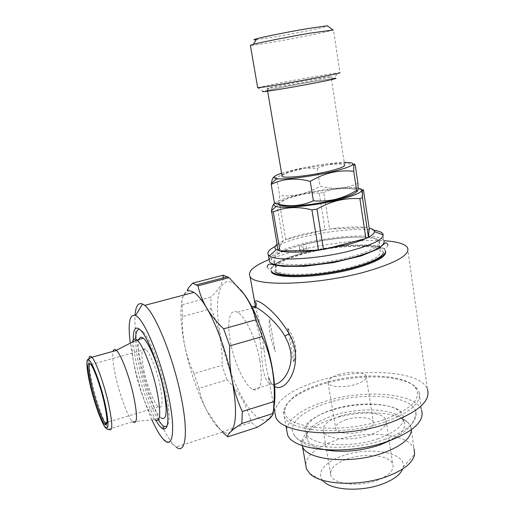 <?xml version="1.0" encoding="UTF-8"?>
<svg xmlns="http://www.w3.org/2000/svg" width="515" height="515" viewBox="0 0 515 515"><rect width="100%" height="100%" fill="white"/><g stroke="black" fill="none" stroke-linecap="round" stroke-linejoin="round"><path stroke-width="0.39" stroke-dasharray="2.58 1.93" d="M299.601 248.919C299.286 246.402 299.672 245.224 300.747 245.365C301.822 245.983 302.608 247.49 303.103 249.884C303.406 252.401 303.026 253.58 301.951 253.432C300.882 252.82 300.097 251.32 299.601 248.919M306.869 248.912C306.374 246.511 305.588 245.005 304.507 244.4C303.419 244.265 303.032 245.449 303.341 247.953C303.837 250.348 304.623 251.848 305.704 252.453C306.786 252.601 307.172 251.417 306.869 248.912M347.059 459.032C364.717 452.55 389.874 455.093 392.745 464.208C394.329 470.227 389.128 475.622 377.147 480.386C359.019 487.293 333.456 484.332 330.894 475.564C329.343 469.178 334.731 463.667 347.059 459.032M339.977 416.229C357.899 410.017 383.231 411.826 385.98 420.028C387.48 425.448 382.143 430.431 369.97 434.982C351.552 441.6 325.795 439.417 323.375 431.519C321.933 425.763 327.463 420.671 339.977 416.229M345.668 419.789C356.483 416.017 371.721 417.15 373.33 422.03C374.225 425.313 371 428.319 363.654 431.036C352.659 434.956 337.274 433.688 335.78 428.918C334.905 425.512 338.201 422.467 345.668 419.789M338.265 374.663C349.247 371.064 364.594 371.721 366.126 376.014C366.963 378.911 363.648 381.654 356.18 384.235C345.011 387.969 329.503 387.196 328.107 382.993C327.295 379.986 330.681 377.212 338.265 374.663M378.57 438.574C349.846 448.971 309.773 445.481 306.161 433.424L305.511 430.347C306.457 422.313 315.328 415.431 332.123 409.702C357.268 401.172 392.507 402.279 401.314 412.766L403.116 415.631C405.453 423.851 397.271 431.499 378.57 438.574M325.474 449.872C315.463 447.773 309.386 444.355 307.249 439.617L306.592 436.211C307.745 428.165 316.583 421.296 333.108 415.618C358.009 407.114 392.874 408.228 402.015 418.701L404.043 421.849C406.148 428.049 401.52 434.28 390.158 440.557M302.131 445.527L301.726 442.417C303.135 433.282 313.049 425.545 331.46 419.21C359.148 409.721 397.934 410.989 408.434 422.828L410.822 426.555L411.434 429.697M309.747 473.517L323.884 481.634C315.109 473.716 324.456 461.936 342.584 455.859C368.83 446.099 406.451 452.17 403.187 467.079L402.659 468.985M410.822 426.555L414.131 449.132C408.981 433.482 365.47 429.677 335.04 440.55C316.886 446.975 307.095 454.957 305.672 464.491M384.802 439.372C407.404 430.836 417.755 421.605 415.863 411.672C411.788 394.838 361.466 391.342 326.227 403.329C302.698 410.777 287.75 423.819 293.685 434.1C299.64 448.468 349.305 452.241 384.802 439.372M278.512 204.21L278.583 203.406C280.43 200.844 287.917 197.972 301.043 194.799C321.18 189.945 348.295 187.112 355.138 189.359L357.03 191.001M357.951 183.346C345.649 188.812 333.018 189.739 320.047 186.14C313.893 189.842 307.41 192.552 300.599 194.258C293.672 195.79 286.707 196.247 279.697 195.623C279.239 199.196 278.538 201.668 277.591 203.032C276.716 204.062 275.667 204.114 274.45 203.18M281.589 173.246L296.788 169.158C314.974 165.199 330.791 162.959 344.239 162.431M274.096 176.864L276.626 177.733C282.928 174.006 289.559 171.308 296.511 169.622C303.406 168.16 310.307 167.787 317.214 168.495C328.731 162.849 341.387 161.723 355.196 165.115M285.98 84.299C272.924 86.816 266.654 88.2 267.169 88.445L268.952 88.303C274.566 87.672 296.434 83.919 312.92 80.739L331.068 76.722C329.503 76.51 304.674 80.701 285.98 84.299M282.001 175.654C283.398 173.954 289.417 171.881 300.045 169.422C318.231 165.218 342.771 162.624 344.612 164.877L331.068 76.722M285.458 86.674C308.285 82.246 338.31 77.353 333.475 78.911L314.33 83.031C296.64 86.462 273.156 90.46 267.182 91.078C262.277 91.47 268.367 90.003 285.458 86.674M257.667 87.64L263.249 91.361L284.563 86.784C303.032 83.218 327.386 79.059 334.106 78.357L337.705 72.898L339.926 72.699L333.456 29.928C331.544 31.061 299.505 37.511 275.261 41.702C260.976 44.174 252.685 45.404 250.38 45.391M257.976 87.531L282.04 82.522C302.756 78.563 330.031 73.838 337.705 72.898M256.245 39.694L276.259 36.662C297.097 33.102 324.559 27.514 327.765 26.123M385.606 251.532L385.304 250.882C381.061 242.842 336.108 244.889 303.58 253.644C280.372 259.953 269.622 266.004 271.321 271.798L271.167 270.942C269.474 265.174 280.231 259.135 303.444 252.839C335.98 244.091 380.939 242.018 385.181 250.02L385.568 251.05M350.973 256.805C319.461 265.489 276.986 267.143 274.25 260.5C272.725 255.485 282.6 250.129 303.882 244.432C333.836 236.488 375.094 234.351 378.879 241.297C380.765 245.81 371.463 250.979 350.973 256.805M352.518 266.751C321.109 275.551 278.699 276.903 275.911 269.931C274.341 264.678 284.164 259.161 305.382 253.386C335.246 245.346 376.452 243.473 380.276 250.779C382.194 255.517 372.944 260.841 352.518 266.751M275.132 246.511C281.319 243.35 289.906 240.37 300.882 237.57C325.699 231.19 358.311 227.759 373.819 230.199M269.107 259.283C271.508 254.165 282.458 249.048 301.951 243.923C334.576 235.284 379.6 232.922 383.791 240.531L382.954 234.834M277.038 244.297L285.761 239.63C290.608 237.673 296.466 235.825 303.341 234.087L329.574 229.014C345.385 226.864 357.822 226.413 366.892 227.649L369.171 228.087M274.707 203.258C278.126 200.528 286.276 197.618 299.157 194.528C320.266 189.462 348.423 186.282 358.022 188.078M319.191 193.209C312.431 192.784 305.685 193.337 298.951 194.857C292.159 196.543 285.645 199.144 279.407 202.672L285.761 239.63L325.074 229.684L319.191 193.209L323.723 192.501L329.574 229.014L366.892 227.649L361.221 189.951L363.493 190.215M278.106 250.425L283.076 240.788L276.671 203.695L279.407 202.672M276.671 203.695L274.463 203.489M385.008 421.952C344.76 436.244 288.896 432.046 284.241 416.442L283.372 412.991C284.338 402.073 296.852 392.675 320.903 384.789C356.071 373.291 405.356 374.296 416.931 388.477L418.927 391.722C422.1 402.279 410.79 412.354 385.008 421.952M286.623 429.619C288.664 418.689 301.056 409.425 323.787 401.829C361.478 389.076 415.238 392.282 421.547 410.017L418.927 391.722M383.83 419.725C341.039 434.911 282.98 428.396 284.763 411.144C285.664 400.548 297.857 391.4 321.347 383.701C355.717 372.48 403.869 373.446 415.051 387.235C422.525 398.108 412.122 408.936 383.83 419.725M251.97 307.095L259.193 334.113L261.066 348.758C262.277 365.38 263.281 381.312 271.019 384.055L274.476 384.409M274.63 386.398C271.862 384.628 269.744 381.261 268.276 376.291L268.27 376.278C266.307 368.508 264.897 359.361 264.034 348.848C261.543 330.43 258.639 316.577 255.337 307.294M259.798 360.191C256.045 338.941 245.005 315.74 237.396 312.257C229.51 307.822 226.594 322.602 230.52 342.353C234.325 363.011 245.024 385.967 252.994 389.617C260.777 391.915 263.043 382.104 259.798 360.191M407.513 247.593L427.405 389.095C420.298 370.053 359.708 367.356 317.195 381.306C291.374 389.662 277.218 399.749 274.727 411.569M269.152 259.541C276.549 256.554 285.188 253.779 295.076 251.217C323.884 243.724 360.275 239.295 383.907 240.737M106.83 423.69C108.388 422.146 107.764 414.948 104.944 402.086C101.442 386.52 95.075 368.689 91.722 364.781L90.151 363.648M143.968 370.742C147.213 386.121 154.159 403.618 158.446 406.818C162.618 409.039 163.165 402.015 160.094 385.761C156.83 370.034 149.73 352.363 145.591 349.299C141.29 347.232 140.75 354.378 143.968 370.742M138.928 339.475C137.454 344.747 138.174 354.275 141.084 368.058C145.578 389.263 155.157 413.455 161.144 417.935L154.751 419.667C148.88 414.736 139.565 390.756 135.072 369.783C132.31 356.85 131.454 347.593 132.51 342.018M106.071 424.939L108.82 429.195L132.741 421.701C127.965 417.259 119.86 395.604 115.708 376.755C113.004 364.42 112.128 355.949 113.088 351.339M155.981 420.517C148.352 406.535 142.011 388.458 136.958 366.281C134.711 355.891 133.488 347.123 133.288 339.971M158.395 419.989C151.545 409.18 143.434 386.347 139.108 366.216C136.745 355.234 135.574 346.202 135.593 339.121M139.79 329.388L143.209 331.918C150.11 339.192 160.796 366.764 165.824 391.097C169.667 410.365 170.092 422.023 167.105 426.072M151.944 419.925C144.535 403.052 138.496 384.19 133.836 363.345L130.256 343.164M230.836 431.583C228.737 433.521 226.182 433.624 223.169 431.873L176.072 447.001L173.832 444.973C170.639 441.555 167.221 436.263 163.577 429.085M163.261 428.454C153.663 408.614 145.912 385.452 140.003 358.974C136.095 340.75 134.434 326.182 135.033 315.277M223.169 431.873L215.94 425.094C212.914 421.289 209.863 416.455 206.785 410.61C197.213 391.812 189.887 370.362 184.801 346.254C182.902 336.643 182.117 326.742 182.445 316.558L210.983 308.788L211.008 297.001L182.136 304.732C181.447 302.015 181.924 298.861 183.559 295.269L188.368 287.969M273.954 407.03C272.931 412.451 271.263 416.197 268.959 418.27C255.916 430.643 228.718 381.242 220.639 336.334C212.09 295.147 221.347 266.474 241.065 290.228M257.313 427.27L251.211 422.409L222.087 431.763L219.042 428.332L206.785 410.61C203 403.245 200.419 395.803 199.035 388.291L227.096 379.825C239.218 391.896 247.258 406.09 251.211 422.409M227.096 379.825L221.991 365.29L194.001 373.555C189.919 365.026 186.855 355.923 184.801 346.254C180.044 322.242 179.632 305.241 183.559 295.269L187.582 291.072M210.983 308.788C215.045 317.652 218.019 326.819 219.905 336.289C221.695 345.887 222.39 355.55 221.991 365.29M222.409 432.117L222.087 431.763M182.445 316.558L182.136 304.732M223.162 277.907C222.396 283.675 218.347 290.042 211.008 297.001M199.035 388.291L194.001 373.555M361.221 189.951C347.767 186.791 335.265 187.64 323.723 192.501M317.214 168.495L320.047 186.14M276.626 177.733L279.697 195.623M287.692 328.023L293.164 346.357C294.232 352.666 294.393 357.854 293.64 361.936C295.784 357.526 296.376 352.106 295.43 345.687C294.162 339.301 291.58 333.411 287.692 328.023L293.64 361.936M269.467 319.184L275.3 351.623L269.467 319.184C268.476 328.544 270.427 339.359 275.3 351.623M264.034 348.848L261.066 348.758M105.343 423.51C100.509 413.094 96.151 399.756 92.275 383.508C89.7 372.216 88.567 364.086 88.863 359.116M300.747 245.365C280.276 251.005 269.828 256.856 271.682 260.397C272.705 260.867 274.077 262.573 275.808 265.515L275.004 271.733M304.507 244.4C323.034 239.958 340.846 237.512 357.951 237.061C367.369 237.177 373.085 237.595 375.087 238.316L379.8 240.557L378.976 246.582L379.355 247.779M267.176 267.356L269.364 269.77C270.381 270.008 269.519 269.448 274.115 264.922M274.83 264.382C280.553 260.41 289.591 256.76 301.951 253.432M387.898 245.198L386.269 248.224C384.518 248.449 386.327 249.202 380.604 247.316M379.961 247.129L373.427 245.842C369.558 245.443 367.91 245.134 357.951 245.179C341.039 245.687 323.62 248.114 305.704 252.453M383.392 252.659L383.199 251.874L379.497 248.076M385.98 420.028L392.745 464.208M366.126 376.014L373.33 422.03M306.161 433.424L307.249 439.617M306.592 436.211L301.726 442.417M415.863 411.672C416.081 413.648 415.38 416.545 413.757 420.356C411.949 423.568 412.045 424.231 406.947 429.529C401.191 434.628 393.048 439.089 382.51 442.926C362.766 449.26 343.383 451.372 324.353 449.254C314.774 447.96 306.798 445.295 300.425 441.252C295.41 437.319 295.018 436.385 293.685 434.1M401.314 412.766L401.179 412.135L397.426 409.187C392.173 406.696 385.265 405.144 376.703 404.533C361.15 403.766 345.81 405.762 330.669 410.532C317.961 414.524 308.131 421.463 306.348 424.56C304.346 428.287 303.818 430.044 304.764 429.832L305.511 430.347M278.583 203.406L277.591 203.032M267.169 88.445L267.633 91.161M330.817 76.947L333.475 78.911M274.25 260.5L274.939 264.414M275.068 265.154L275.911 269.931M284.241 416.442L285.967 425.989M284.763 411.144L283.372 412.991M252.994 389.617L271.019 384.055L270.819 381.769L268.276 376.291M237.396 312.257L252.485 308.079M273.935 407.249L268.27 376.278M158.446 406.818L106.998 422.455M143.209 331.918L141.059 330.669M163.287 439.231L173.832 444.973M268.959 418.27L268.785 419.3M215.94 425.094L219.042 428.332M132.741 421.701L154.751 419.667M91.722 364.781L90.582 364.144M145.591 349.299L91.483 364.491M415.051 387.235L416.931 388.477M378.879 241.297L380.276 250.779M385.181 250.02L385.304 250.882M268.952 88.303L267.182 91.078M355.138 189.359L358.028 186.791M403.187 467.079L414.652 454.262M402.015 418.701L408.434 422.828M403.116 415.631L404.043 421.849M328.107 382.993L335.78 428.918M323.375 431.519L330.894 475.564"/><path stroke-width="0.77" d="M390.158 440.557L379.581 445.063C360.609 451.153 342.578 452.756 325.474 449.872M411.434 429.697C411.028 438.252 401.745 445.951 383.591 452.788C351.462 464.652 306.541 460.326 302.472 446.441L302.131 445.527M402.659 468.985C400.2 474.824 393.428 479.851 382.33 484.061C361.646 491.915 332.33 490.422 323.884 481.634M305.672 464.491L306.451 468.895L309.747 473.517C320.369 484.905 359.599 486.862 387.261 476.427C403.869 470.053 412.998 462.663 414.652 454.262L414.131 449.132M357.03 191.001C356.206 193.421 349.016 196.324 335.458 199.723C311.015 205.8 278.634 208.163 278.512 204.21M271.199 184.422L274.45 203.18C287.769 207.204 300.76 206.412 313.416 200.792C320.916 201.449 328.377 200.934 335.799 199.254C343.087 197.387 350.033 194.438 356.638 190.402C357.584 192.282 358.047 191.078 358.028 186.791L357.951 183.346L355.196 165.115C354.507 163.48 354.043 163.532 353.805 165.257L353.734 171.263C346.363 170.504 338.986 170.922 331.589 172.519C324.141 174.353 317.021 177.302 310.242 181.364C296.003 177.566 282.993 178.583 271.199 184.422L271.328 183.668C271.972 179.741 272.899 177.475 274.096 176.864M344.239 162.431C351.23 162.322 353.985 163.094 352.518 164.742C350.226 166.718 343.08 169.12 331.087 171.946C311.021 176.645 283.984 179.922 276.619 178.673C271.849 177.823 273.504 176.014 281.589 173.246M344.612 164.877C345.514 166.409 339.752 168.663 327.308 171.637C308.543 176.046 283.565 178.57 282.117 176.349L282.001 175.654M334.106 78.357C339.443 77.881 333.199 79.4 315.367 82.902C289.745 87.885 257.745 93.035 263.249 91.361M339.926 72.699C340.872 72.892 333.128 74.578 316.686 77.746C291.69 82.548 259.064 88.078 257.693 87.788L257.667 87.64M333.456 29.928L309.682 33.205C288.87 36.79 261.401 42.204 253.386 44.277L250.38 45.391M327.765 26.123L327.276 25.756L306.818 28.737C288.381 31.872 264.092 36.72 256.882 38.677C253.245 39.655 253.032 39.996 256.245 39.694M385.568 251.05C385.684 256.09 375.474 261.549 354.951 267.44C320.568 277.096 274.173 278.544 271.167 270.942M271.321 271.798C274.328 279.433 320.723 278.01 355.086 268.341C376.233 262.244 386.411 256.637 385.606 251.532M373.819 230.199C378.66 230.932 381.654 232.123 382.8 233.771L383.205 234.93C382.87 239.559 372.57 244.683 352.292 250.316C319.963 259.116 275.989 261.684 269.403 255.813L268.309 254.783C266.828 252.427 269.107 249.672 275.132 246.511M383.791 240.531C385.864 245.436 375.738 251.075 353.399 257.442C318.907 266.97 272.441 268.753 269.5 261.504L269.107 259.283M369.171 228.087L368.45 237.261L362.476 197.554L362.457 191.097C362.624 189.481 362.966 189.185 363.493 190.215L369.171 228.087C372.59 228.898 374.347 230.063 374.437 231.596C374.457 233.244 372.461 235.13 368.45 237.261L365.901 238.497C361.195 240.602 355.099 242.649 347.599 244.619L318.528 250.271C300.895 252.511 288.059 252.749 280.025 250.992L276.368 249.595C274.238 248.166 274.463 246.402 277.038 244.297M358.022 188.078C361.047 188.612 362.245 189.507 361.607 190.769C359.798 193.421 351.829 196.511 337.692 200.045C314.556 205.775 283.231 208.916 276.085 206.464C273.62 205.73 273.162 204.661 274.707 203.258M274.463 203.489C273.207 204.223 272.216 206.631 271.482 210.719L278.106 250.425M273.24 211.955C284.904 206.966 297.792 206.277 311.91 209.875L318.528 250.271L280.025 250.992L273.24 211.955L271.334 211.575M316.95 209.109C323.703 205.228 330.752 202.356 338.078 200.49C345.34 198.809 352.608 198.191 359.882 198.636L365.901 238.497L323.523 249.55L316.95 209.109L311.91 209.875M421.547 410.017C424.778 421.096 413.59 431.538 387.982 441.329C348.005 455.897 292.314 450.992 287.524 434.615L286.623 429.619M274.476 384.409C282.671 383.424 293.659 368.837 290.563 351.03L288.432 343.402L284.917 336.083C276.317 321.476 261.877 310.242 255.749 307.178C253.547 306.129 252.286 306.097 251.97 307.095M255.337 307.294L254.777 302.511C254.281 295.726 276.549 311.169 289.127 333.772C305.717 361.517 286.578 394.039 274.63 386.398M274.727 411.569L275.712 416.938C280.842 434.37 343.923 439.128 389.398 422.937C418.315 412.129 430.984 400.85 427.405 389.095M383.907 240.737C396.975 241.516 404.842 243.807 407.513 247.593C410.513 254.603 396.795 262.592 366.352 271.56C318.444 285.156 253.889 286.977 250.02 276.497C247.49 271.457 253.869 265.798 269.152 259.541M90.151 363.648C88.284 364.8 88.863 372.171 91.889 385.774C95.442 401.385 101.886 419.41 105.298 422.969L106.83 423.69M90.801 385.799C94.548 402.254 101.391 421.257 104.828 424.386C107.938 426.433 107.725 419.184 104.204 402.64C100.586 386.565 94.02 368.161 90.582 364.144C86.919 361.021 86.996 368.238 90.801 385.799M132.51 342.018C133.231 338.947 134.66 338.22 136.784 339.836L136.996 340.009C142.565 344.271 152.369 368.894 156.94 390.808C161.221 413.333 160.558 423.008 154.964 419.847M161.144 417.935C166.886 421.051 167.645 411.363 163.435 388.87C158.916 367.002 149.035 342.469 143.331 338.258C141.264 336.598 139.797 337.01 138.928 339.475M113.088 351.339C113.654 349.234 114.729 348.887 116.306 350.29L116.435 350.406C120.98 354.359 129.426 376.497 133.649 396.067C137.672 416.21 137.408 424.798 132.864 421.824M133.288 339.971C133.153 328.416 135.748 325.313 141.059 330.669C148.172 338.175 159.264 366.867 164.504 392.173C169.422 417.942 168.926 430.18 163.023 428.879C161.002 427.894 158.652 425.107 155.981 420.517M135.593 339.121C135.696 332.143 137.093 328.898 139.79 329.388M130.256 343.164C127.791 322.866 129.561 313.648 135.567 315.521C143.917 318.598 160.931 359.071 168.476 395.906C176.04 431.094 172.75 450.187 163.287 439.231C159.798 435.394 156.019 428.956 151.944 419.925M135.033 315.277C135.683 306.09 138.187 302.331 142.539 303.998L144.689 305.382C154.957 312.65 172.95 356.431 180.874 395.707C188.76 433.076 185.709 455.035 176.072 447.001M163.577 429.085L163.261 428.454M144.689 305.382L193.84 292.398C191.464 290.878 189.378 290.441 187.582 291.072L188.368 287.969L192.616 283.186L223.259 275.203L229.111 277.656L197.992 285.819C199.524 293.215 202.395 300.554 206.592 307.835C210.944 315.096 216.628 322.107 223.652 328.853L256.09 319.731L262.264 336.54L229.729 345.932C229.259 357.719 230.057 369.146 232.123 380.218C237.035 407.951 236.604 425.068 230.836 431.583C228.589 433.791 227.559 435.548 227.752 436.836L257.313 427.27C262.154 424.341 265.985 421.682 268.785 419.3C271.392 417.015 272.886 415.051 273.272 413.416L241.87 423.472C236.9 426.626 233.224 429.33 230.836 431.583M241.065 290.228L244.258 294.355C255.556 309.85 267.388 340.518 272.216 367.755C275.1 384.158 275.68 397.252 273.954 407.03M193.84 292.398C197.689 294.889 201.938 300.039 206.592 307.835C216.673 324.682 227.186 354.191 232.123 380.218C234.364 391.349 237.756 401.79 242.308 411.536L274.122 401.494C274.682 390.286 274.006 379.169 272.087 368.141C270.053 357.256 266.776 346.724 262.264 336.54M274.122 401.494L273.272 413.416M227.752 436.836L222.409 432.117M242.308 411.536L241.87 423.472M223.652 328.853L229.729 345.932M192.616 283.186L197.992 285.819M223.259 275.203L223.162 277.907M256.09 319.731C253.554 310.378 249.402 301.668 243.634 293.601L229.111 277.656M167.105 426.072L164.33 426.523C162.605 425.718 160.629 423.542 158.395 419.989M362.476 197.554L359.882 198.636M310.242 181.364L313.416 200.792M353.734 171.263L356.638 190.402M289.127 333.772L284.917 336.083M90.151 384.975C86.198 368.006 85.786 356.329 89.642 360.719C93.427 364.839 100.798 385.272 104.957 403.58C109.064 423.33 109.013 430.997 104.796 426.581C100.74 421.058 94.045 401.887 90.151 384.975M88.863 359.116C89.153 356.039 90.144 355.414 91.85 357.249C95.925 361.376 104.075 383.83 108.485 403.541C112.746 423.813 112.856 432.362 108.82 429.195C108.015 429.684 106.734 429.008 104.983 427.167C104.204 425.802 102.846 424.444 98.391 412.927L90.131 384.95C86.565 368.025 85.954 359.464 88.297 359.264C89.983 358.891 87.537 359.322 91.85 357.249L116.435 350.406M106.071 424.939L105.343 423.51M267.176 267.356C267.317 265.508 268.154 264.42 269.686 264.086L283.07 266.364L304.249 266.313L333.527 262.599L361.124 255.923L377.991 248.99L385.4 242.855C386.533 242.668 387.364 243.453 387.898 245.198M274.115 264.922L274.83 264.382M380.604 247.316L379.961 247.129M275.004 271.733C281.293 277.257 311.227 276.124 336.301 271.341C362.676 266.352 382.96 258.105 383.392 252.659M302.472 446.441L306.451 468.895M276.619 178.673L271.328 183.668M267.633 91.161L282.117 176.349M250.348 45.178L257.693 87.788M256.882 38.677L253.386 44.277M274.939 264.414L275.068 265.154M268.309 254.783L269.5 261.504M276.368 249.595L269.403 255.813M276.085 206.464L271.482 210.719M285.967 425.989L287.524 434.615M252.485 308.079L255.749 307.178C256.431 305.195 256.47 303.708 255.865 302.736L254.777 302.511L250.02 276.497M275.712 416.938L273.935 407.249M106.998 422.455L105.298 422.969M105.523 423.201L104.828 424.386M136.996 340.009L143.331 338.258M116.306 350.29L136.784 339.836M196.627 284.853L227.63 276.742M244.258 294.355L243.634 293.601M135.567 315.521L142.539 303.998M164.33 426.523L163.023 428.879M361.607 190.769L362.457 191.097M374.437 231.596L383.205 234.93M382.8 233.771L382.954 234.834M327.276 25.756L332.626 29.735M352.518 164.742L353.811 165.257"/></g></svg>
